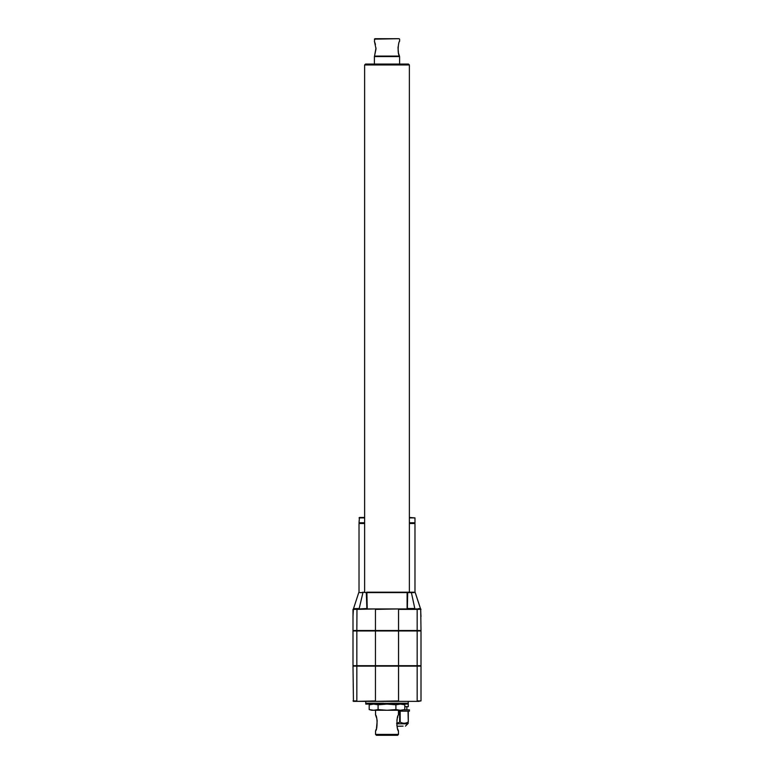 <?xml version="1.0" encoding="UTF-8"?>
<svg xmlns="http://www.w3.org/2000/svg" width="774" height="774" viewBox="0 0 774 774"><rect width="100%" height="100%" fill="white"/><g stroke="black" fill="none" stroke-linecap="round" stroke-linejoin="round"><path stroke-width="1.16" d="M404.812 709.584L400.352 710.271L404.812 709.584L404.812 704.795L400.352 704.108L395.901 704.795L395.901 709.584L400.352 710.271L371.578 710.271L369.188 709.584L369.188 704.795L373.649 704.108L378.099 704.795L387 704.108L395.901 704.795M403.912 704.553L402.422 704.108M397.836 729.253L398.146 730.114M398.165 730.172L398.378 730.695M398.455 734.42L397.575 735.3L376.425 735.3L375.545 734.42L398.455 734.42L398.455 730.898C396.452 730.24 396.452 715.689 398.455 715.031L398.436 715.089M397.836 716.666L397.497 717.721M397.197 718.814L396.888 720.304M396.81 725.083L396.888 725.625M397.178 727.028L397.478 728.15M417.167 630.965L353.002 630.965L353.002 665.688L420.998 665.688L420.998 630.965L417.167 630.965L417.167 665.688M417.022 701.37L420.998 700.934L420.998 666.124L353.002 666.124L353.447 701.37L398.407 701.37M358.788 592.497L353.418 608.935L356.833 609.37L353.002 609.37L353.002 630.52L420.998 630.52L420.717 609.254L417.167 609.37L417.167 630.52M353.399 608.935L353.002 616.597M408.498 64.078L365.502 64.078L364.622 64.958L409.378 64.958L408.498 64.078M396.694 723.796L407.763 723.796L408.295 723.274M396.675 723.206L400.187 722.123L400.187 711.151L408.024 711.151L408.295 722.123C408.295 723.622 408.295 723.622 408.295 722.123L408.295 711.151L409.436 711.151L409.436 709.835L403.951 709.835M408.024 722.123C405.431 723.622 402.819 723.622 400.187 722.123M399.655 722.123L399.655 711.151L398.455 711.151M408.237 702.25L408.295 706.662L404.812 706.662M384.088 704.059L383.681 703.227L382.588 703.227L382.153 704.108L383.014 704.108L382.588 703.227L381.505 703.227L381.079 704.108L381.93 704.108L381.505 703.227L380.44 703.227L380.024 704.108L380.856 704.108L380.44 703.227L379.386 703.227L378.979 704.108L379.802 704.108L379.386 703.227L378.36 703.227L377.964 704.108L378.767 704.108L378.36 703.227L377.354 703.227L376.967 704.108L377.751 704.108L377.354 703.227L376.377 703.227L376 704.108L376.764 704.108L376.377 703.227L375.429 703.227L375.071 704.108L375.806 704.108L375.429 703.227L374.519 703.227L374.161 704.108L374.877 704.108L374.519 703.227L373.639 703.227L373.3 704.108L373.977 704.108L373.639 703.227L372.787 703.227L372.468 704.108L373.116 704.108L372.787 703.227L371.984 703.227L371.675 704.108L372.294 704.108L371.984 703.227L371.22 703.227L370.93 704.108L371.52 704.108L371.22 703.227L370.494 703.227L370.224 704.108L370.775 704.108L370.494 703.227L369.817 703.227L369.566 704.108L370.078 704.108L369.817 703.227L369.188 703.227L368.956 704.108L369.188 703.227L368.608 703.227L368.395 704.108L368.608 703.227L368.076 703.227L367.882 704.108L367.602 703.227L367.427 704.108L367.176 703.227L367.021 704.108L366.799 703.227L366.673 704.108L366.489 703.227L366.373 704.108L366.228 703.227L366.141 704.108L366.025 703.227L365.957 704.108L365.879 703.227L365.841 704.108L365.792 703.227L365.773 704.108L365.763 701.37L419.16 701.37M354.84 701.37L362.764 701.37M414.98 592.226L414.98 523.505L409.378 523.505M364.622 523.505L359.02 523.505L359.02 592.226M409.378 517.903L414.98 517.903L414.98 522.75L409.378 522.75M364.622 522.75L359.02 522.75L359.465 517.467L364.622 517.467M414.758 522.75L414.758 523.505M407.695 592.642L407.114 592.603L407.695 592.603L407.356 608.519L414.806 608.519L411.304 592.187L366.702 592.187M407.114 592.603L414.119 592.603M411.304 592.187L413.867 592.187L411.304 592.187M414.98 517.903L409.378 517.467M353.67 608.635L359.194 608.519L362.948 592.603L359.881 592.603M366.886 592.603L367.215 608.499L359.446 608.935L407.105 608.935L366.895 608.935L366.305 592.642L366.886 592.623L407.114 592.623L407.105 608.935L420.582 608.935L415.212 592.497M399.597 608.935L418.744 609.254M356.978 608.935L356.833 630.52M417.022 608.935L357.124 608.935M369.188 709.584L373.649 710.271L378.099 709.584L378.099 704.795M378.099 709.584L387 710.271L395.901 709.584M389.912 704.059L390.319 703.227L408.237 703.227L408.237 704.108L408.237 701.37M388.848 703.963L389.216 703.227L389.883 704.108M387.832 703.779L388.316 704.108L387.687 704.059M386.768 704.108L387 703.227L387.445 704.108L386.555 704.108L387 703.227L387.232 704.108M386.555 704.108L385.452 704.108L385.887 703.227L386.313 704.059M385.22 704.108L384.339 704.108L384.784 703.227L385.452 704.108M408.179 704.108L408.208 703.227L408.159 704.108M407.898 704.108L407.975 703.227L407.859 704.108M407.395 704.108L407.511 703.227L407.327 704.108M406.669 704.108L406.824 703.227L406.573 704.108M405.721 704.108L405.924 703.227L405.721 704.108L405.392 703.227L405.605 704.108M404.57 704.108L404.812 703.227L404.57 704.108L404.183 703.227L403.922 704.108L404.434 704.108M403.225 704.108L403.776 704.108L403.506 703.227L403.225 704.108L402.78 703.227L402.48 704.108L403.07 704.108M401.706 704.108L402.325 704.108L402.016 703.227L401.706 704.108L401.213 703.227L400.884 704.108L401.532 704.108M400.023 704.108L400.7 704.108L400.361 703.227L400.023 704.108L399.481 703.227L399.123 704.108L399.839 704.108M398.194 704.108L398.929 704.108L398.571 703.227L398.194 704.108L397.623 703.227L397.236 704.108L398 704.108M396.249 704.108L397.033 704.108L396.646 703.227L396.249 704.108L395.64 703.227L395.233 704.108L396.036 704.108M394.198 704.108L395.021 704.108L394.614 703.227L394.198 704.108L393.56 703.227L393.144 704.108L393.976 704.108M392.07 704.108L392.921 704.108L392.495 703.227L392.07 704.108L391.412 703.227L390.986 704.108L391.847 704.108M390.067 704.108L390.754 704.108L390.319 703.227M388.316 704.108L388.113 703.227L387.445 704.108M386.168 703.779L385.684 704.108M383.933 704.108L383.246 704.108L383.681 703.227M365.792 703.227L365.773 704.108L365.792 703.227M413.867 592.187L407.298 592.187M366.305 592.642L362.696 592.187M396.994 726.225L403.09 726.138M398.726 726.225L401.106 726.225M420.601 608.935L420.998 616.597M376.503 728.199L377.18 720.788M377.112 720.313L376.87 719.075M376.503 717.721L375.835 715.756M375.545 710.271L375.545 715.031C377.548 715.689 377.548 730.25 375.545 730.898L375.545 734.42M375.854 730.114L376.164 729.253M418.482 608.635L420.33 608.635M355.256 609.254L355.518 608.635M374.403 39.145L399.161 38.7L374.839 38.7L374.403 41.254L376.029 48.83L374.519 56.105L399.481 56.105C397.139 53.706 398.329 41.68 399.597 41.254C398.349 41.622 397.13 53.716 399.481 56.105L399.016 54.809M398.097 46.75L398.02 47.562M398.01 47.63L398.446 52.806M398.6 53.445L398.997 54.761M374.519 56.105L376.009 47.949M375.438 44.399L375.158 43.412M374.877 42.522L374.635 41.873M374.403 64.078L374.403 56.541L399.597 56.541L399.597 64.078M356.833 630.965L356.833 665.688M398.552 666.124L398.552 700.934L375.593 701.37M420.998 700.934L417.167 700.934L417.167 666.124M375.448 666.124L375.448 700.934L356.978 701.37M356.833 666.124L356.833 700.934L353.002 700.934M364.622 517.903L359.02 517.903M375.593 608.935L356.969 609.37M398.407 608.935L375.448 609.37L375.448 630.52M417.031 609.37L398.552 609.37L398.552 630.52M398.552 630.965L398.552 665.688M375.448 630.965L375.448 665.688M420.359 608.625L420.998 609.332M406.863 706.662L406.863 709.835M359.242 522.75L359.242 523.505M409.378 592.187L409.378 64.958M364.622 592.187L364.622 64.958M398.455 710.271L398.455 715.031M371.578 704.108L369.188 704.795M407.763 723.796L405.431 726.138M399.597 41.254L399.597 39.145"/></g></svg>
